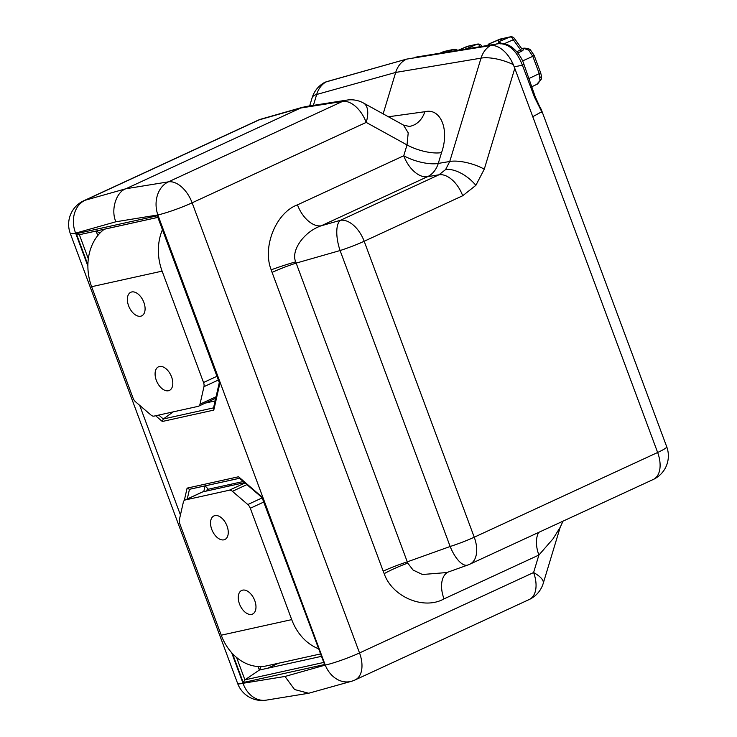<?xml version="1.0" encoding="UTF-8"?>
<svg xmlns="http://www.w3.org/2000/svg" width="737" height="737" viewBox="0 0 737 737"><rect width="100%" height="100%" fill="white"/><g stroke="black" fill="none" stroke-linecap="round" stroke-linejoin="round"><path stroke-width="1.11" d="M303.119 107.105L261.561 118.97A25.988 20.608 -105.9 0 0 259.157 119.864L85.087 200.271A25.988 15.403 65.2 0 0 83.723 200.768L257.793 120.361A25.988 15.403 65.2 0 1 259.157 119.864L300.696 108.007L342.456 101.448A25.988 20.866 -98.9 0 1 346.897 100.103L305.1 106.662L300.696 108.007L125.88 188.755C116.078 192.007 110.587 210.165 115.893 221.773L157.856 214.955L325.257 665.096A25.988 20.839 -105.8 0 0 351.319 681.329A25.988 25.988 0 0 0 355.151 679.91A25.988 15.403 -114.8 0 0 359.527 652.945L192.127 202.804L366.197 122.406L407.017 144.922L408.215 132.853L403.471 125.087L409.164 126.423A25.988 20.599 82.1 0 0 413.844 125.05A25.988 20.599 82.1 0 0 424.862 111.72L388.399 116.778M445.59 169.584L449.745 161.495A25.988 8.991 16.8 0 1 484.283 169.16L475.862 185.346L462.698 195.747A25.988 15.403 65.2 0 0 438.957 174.789L445.59 169.584A25.988 13.202 39.1 0 1 475.862 185.346M468.502 564.68A25.988 10.346 -109.7 0 1 467.737 565.049L446.843 572.538L422.458 574.51L413.079 570.051L407.754 563.123L296.163 263.109A25.988 2.69 -20.4 0 0 272.082 272.395L271.198 269.834C262.059 247.07 275.988 212.615 297.472 204.849A25.988 15.403 -114.8 0 0 321.212 225.798L427.478 176.714A25.988 20.424 80.5 0 0 438.275 163.421L441.555 152.587A25.988 8.991 -163.2 0 1 407.017 144.922L403.738 155.765A25.988 8.991 -163.2 0 0 438.275 163.421L449.745 161.495L481.031 58.14A25.988 20.424 -99.5 0 1 490.391 45.602L406.474 59.144C401.306 61.659 397.713 66.09 395.686 72.438L481.031 58.14A25.988 8.991 16.8 0 1 513.302 64.626A25.906 15.357 -114.8 0 0 511.137 60.241A25.906 15.357 -114.8 0 0 502.643 49.913A25.906 15.357 -114.8 0 0 490.391 45.602M511.137 60.241L514.233 66.855L657.644 452.49L474.241 537.209L364.179 241.257A25.988 2.69 159.6 0 1 340.089 250.543L296.163 263.109L295.712 261.828C290.636 250.598 304.16 231.492 321.212 225.798L340.43 220.299A25.988 10.189 -106 0 0 340.089 250.543L450.15 546.495L407.275 561.861A25.988 2.69 -20.4 0 0 383.185 571.147L272.082 272.395M447.838 572.179A25.988 15.403 -114.8 0 0 444.015 598.877C423.895 610.319 392.176 596.952 384.189 573.653L383.185 571.147M467.737 565.049L467.737 565.049A25.988 10.346 -109.7 0 1 450.15 546.495A25.988 2.69 159.6 0 0 474.241 537.209A25.988 15.403 65.2 0 1 469.865 564.183A25.988 25.988 0 0 1 467.737 565.049M560.203 527.296L553.017 538.848L538.894 555.044L533.597 572.538A25.988 15.403 -114.8 0 1 529.221 599.513A25.988 25.988 0 0 0 543.206 583.446L543.206 583.446A25.988 8.991 -163.2 0 0 533.597 572.538L359.527 652.945A25.988 2.69 159.6 0 1 325.257 665.096L284.989 676.465L294.56 689.528L308.683 693.25L351.319 681.329M99.946 233.085L96.105 231.05L79.366 234.716L76.316 233.693L157.644 215.711L219.912 383.12L213.785 410.104L213.831 407.81M173.232 411.863L163.31 418.985L213.555 407.874M157.856 217.397L96.105 231.05L97.781 235.554M158.381 217.249L157.644 215.711M219.672 382.061L219.912 383.12L219.672 382.061M213.785 410.104L162.306 421.481L163.31 418.985L158.75 415.069M261.119 666.552L259.369 670.062L244.914 679.873L243.238 682.517L232.487 653.618M243.293 481.501L207.152 489.488L206.821 490.971M207.152 489.488L207.816 488.659L205.07 485.886L189.464 489.304L187.272 498.977M321.12 656.409L259.369 670.062L258.051 666.515M184.305 500.432L187.097 488.134L238.576 476.756L239.986 478.138M238.576 476.756L262.639 497.586L324.566 664.544L243.238 682.517M262.068 497.613L324.566 664.544M187.097 488.134L189.464 489.304L239.497 478.249M403.471 125.087L363.479 103.023A25.988 25.988 0 0 0 346.897 100.103M115.893 221.773L75.625 233.141A25.988 20.839 -105.8 0 1 85.087 200.271L125.88 188.755L168.386 181.855A25.988 15.403 -114.8 0 1 192.127 202.804A25.988 2.69 159.6 0 1 157.856 214.955A25.988 20.645 -99.2 0 1 168.386 181.855L342.456 101.448A25.988 15.403 -114.8 0 1 366.197 122.406A25.988 12.796 -61.1 0 0 363.479 103.023M563.004 521.16L560.194 527.314L543.206 583.446M538.729 532.372A25.988 15.403 -114.8 0 0 538.894 555.044L444.015 598.877M484.283 169.16L514.785 68.366L513.302 64.626M383.148 113.876L395.686 72.438L316.68 94.474A25.988 8.991 -163.2 0 0 312.138 97.745L309.651 105.953M313.391 105.363L316.68 94.474A25.988 21.06 -105.6 0 1 326.012 81.936L406.474 59.144M312.138 97.745A25.988 25.988 0 0 1 323.893 82.839A25.906 15.357 65.2 0 1 326.012 81.936M406.483 59.144L498.802 43.667L406.483 59.144L326.003 81.853L322.742 83.557M490.335 45.528C494.232 44.975 498.332 46.44 502.643 49.913M514.233 66.855L522.404 65.188A5.997 0.774 -19.3 0 0 523.86 64.101L535.099 96.39L541.778 111.407A25.988 2.69 -20.4 0 0 541.852 111.029A25.988 25.988 0 0 0 538.996 105.483M415.631 57.164L499.004 43.621A5.997 4.763 -99.2 0 0 498.802 43.667C508.825 43.483 516.692 50.65 522.404 65.188L534.436 97.054A5.997 0.801 -19.1 0 0 535.099 96.39M523.86 64.101C520.81 54.593 510.566 41.631 499.004 43.621A5.997 4.763 -99.2 0 1 499.419 43.584M534.436 97.054L542.1 112.466M532.768 116.704L541.225 112.024L541.981 112.706M171.583 376.939A12.99 7.702 -114.8 0 0 158.501 366.823A12.99 7.702 -114.8 0 0 156.318 380.31A12.99 7.702 -114.8 0 0 169.399 390.417A12.99 7.702 -114.8 0 0 171.583 376.939M143.862 302.391A12.99 7.702 -114.8 0 0 130.781 292.285A12.99 7.702 -114.8 0 0 128.588 305.763A12.99 7.702 -114.8 0 0 141.679 315.878A12.99 7.702 -114.8 0 0 143.862 302.391M218.336 380.034L203.965 386.676L199.994 404.18A5.997 3.556 -114.8 0 1 198.548 406.216A5.997 3.556 -114.8 0 1 198.115 406.363L154.042 416.11A5.997 3.556 -114.8 0 1 150.947 415.023L135.544 401.803A5.997 3.556 -114.8 0 1 133.047 398.072L91.628 286.711A47.979 38.315 -102.5 0 1 104.276 229.244M203.965 386.676A5.997 3.556 -114.8 0 0 203.532 382.494L162.112 271.133A47.979 38.315 -102.5 0 1 162.444 229.741M254.753 600.572A12.99 7.702 -114.8 0 0 241.672 590.457A12.99 7.702 -114.8 0 0 239.479 603.944A12.99 7.702 -114.8 0 0 252.57 614.05A12.99 7.702 -114.8 0 0 254.753 600.572M227.033 526.025A12.99 7.702 -114.8 0 0 213.951 515.918A12.99 7.702 -114.8 0 0 211.759 529.396A12.99 7.702 -114.8 0 0 224.84 539.512A12.99 7.702 -114.8 0 0 227.033 526.025M202.767 491.865L185.236 499.972A5.997 3.556 -114.8 0 0 184.794 500.119L202.334 492.012A5.997 3.556 65.2 0 1 202.767 491.865L244.592 482.624M185.236 499.972L229.299 490.225L245.006 482.975M184.794 500.119A5.997 3.556 -114.8 0 0 183.347 502.155L179.377 519.659A5.997 3.556 -114.8 0 0 179.819 523.841L221.238 635.202L291.714 619.624L250.304 508.263A5.997 3.556 -114.8 0 0 247.798 504.532L232.404 491.312A5.997 3.556 -114.8 0 0 229.299 490.225M318.218 648.615A47.979 38.315 -102.5 0 1 291.714 619.624M320.227 654.014L266.665 665.852A47.979 38.315 -102.5 0 1 221.238 635.202M522.164 48.845L522.395 48.789A1.999 1.594 77.5 0 1 522.22 48.854A1.999 1.603 77.6 0 0 522.395 48.789L523.482 48.301L528.659 50.107L532.814 56.325L522.588 60.931M528.908 78.555L539.254 73.617L539.991 80.582L536.84 84.239M516.729 51.701L520.626 49.941L521.547 48.402L522.146 48.872M522.395 48.789C524.099 48.955 523.878 49.766 521.722 51.203L517.789 52.972M521.547 48.402L514.371 38.416A3.998 0.59 144.3 0 1 513.311 39.77L520.626 49.941A1.999 1.198 -114.2 0 0 521.722 51.203M508.419 37.541A3.998 3.197 -102.5 0 1 508.309 37.347L498.562 41.862L500.303 43.87M499.502 43.188L498.184 43.759M501.261 40.682A3.998 1.446 -89.1 0 1 500.672 39.061L508.309 37.347M499.456 39.393A3.998 2.358 66.5 0 1 499.695 39.264A3.998 2.358 66.5 0 1 499.962 39.181L488.843 44.008L500.672 39.061M498.562 41.862L509.792 37.007L499.962 39.181A3.998 3.197 77.5 0 1 500.432 39.024L510.262 36.85A3.998 3.197 77.5 0 0 509.792 37.007A3.998 2.395 -113.6 0 1 513.311 39.77L504.2 43.741M501.694 43.455L498.792 41.806M496.305 44.063L498.82 42.976A3.998 2.358 66.5 0 1 498.636 42M498.617 41.834A3.998 2.358 66.5 0 1 499.281 39.54M500.432 39.024A3.998 3.998 0 0 0 499.686 39.264L488.585 44.091L487.59 45.482M499.115 42.737A3.998 1.336 152.2 0 0 498.82 42.976L499.041 43.391M475.816 44.625A3.998 3.888 -167.8 0 1 475.77 44.57L465.664 49.13M469.432 47.49A3.998 3.197 -102.5 0 1 468.391 46.173L475.77 44.57M458.58 50.19L465.756 47.067A3.998 2.358 66.5 0 1 465.784 49.02M465.756 47.067L468.391 46.173M480.238 46.671A3.998 2.395 -113.6 0 0 476.894 44.275L467.065 46.449L458.396 50.217M465.858 47.739A3.998 2.358 66.5 0 1 466.392 46.809M466.567 46.661A3.998 2.358 66.5 0 1 466.807 46.532L466.807 46.532A3.998 2.358 66.5 0 1 467.065 46.449A3.998 3.197 77.5 0 1 467.534 46.293L477.364 44.119A3.998 3.197 77.5 0 0 476.894 44.275L465.904 49.084M539.991 80.582A3.998 2.552 12.8 0 0 541.216 79.218L537.605 83.972L531.764 86.763M489.211 45.215L489.082 43.962M452.325 49.812A3.998 3.888 -167.8 0 1 452.278 49.757L447.543 51.977M445.544 52.299A3.998 3.197 -102.5 0 1 444.899 51.36L452.278 49.757M440.155 53.175L442.264 52.263A3.998 2.358 66.5 0 1 442.347 52.824M442.264 52.263L444.899 51.36M455.899 50.623A3.998 2.395 -113.6 0 0 453.402 49.471L443.573 51.645L439.971 53.211M442.403 52.815A3.998 2.358 66.5 0 1 442.891 52.005M443.075 51.857A3.998 2.358 66.5 0 1 443.305 51.728A3.998 2.358 66.5 0 1 443.315 51.728A3.998 2.358 66.5 0 1 443.573 51.645A3.998 3.197 77.5 0 1 444.043 51.489L453.872 49.315A3.998 3.197 77.5 0 0 453.402 49.471L447.728 51.949M295.712 261.828A25.988 1.75 -17.6 0 0 271.198 269.834M407.754 563.123A25.988 3.611 -23.2 0 0 384.189 573.653M541.778 111.407A17.974 10.659 -114.8 0 0 539.724 107.003M244.214 482.707L243.984 482.099M297.472 204.849L403.738 155.765A25.988 15.403 65.2 0 0 427.478 176.714L438.957 174.789L340.43 220.299A25.988 15.403 -114.8 0 1 364.179 241.257L462.698 195.747M231.667 652.724L243.026 683.273A25.988 2.69 -20.4 0 1 237.673 683.558A25.988 25.988 0 0 0 266.195 700.15A25.988 20.645 -99.2 0 1 243.026 683.273L284.989 676.465M215.13 400.91L205.356 403.075M157.847 217.369L79.366 234.716L88.339 258.834M87.896 264.832L76.316 233.693M162.306 421.481L155.636 415.751M203.762 491.653L205.07 485.886L239.525 478.276M236.595 657.505L244.914 679.873L323.396 662.526M83.723 200.768A25.988 25.988 0 0 0 70.264 233.417A25.988 2.69 -20.4 0 0 75.625 233.141L87.887 266.103M139.661 405.332L180.445 514.979M424.862 111.72C440.689 107.685 449.708 129.749 441.555 152.587M653.277 479.465A25.988 15.403 -114.8 0 0 657.644 452.49A25.988 2.69 159.6 0 0 666.736 446.815A25.988 25.988 0 0 1 653.277 479.465L469.865 564.183M228.977 484.67L229.465 485.969M278.411 663.254L267.623 668.238M91.628 286.711L162.112 271.133M203.532 382.494L216.945 376.294M199.994 404.18L216.079 396.746M246.913 484.614L232.404 491.312M247.798 504.532L262.169 497.899M263.717 502.063L250.304 508.263M528.659 50.107A3.998 1.962 -49.3 0 1 530.548 50.098L530.548 50.098C529.811 48.946 527.628 48.292 523.979 48.135L521.759 48.624M521.814 48.67L523.482 48.301A3.998 3.197 -102.5 0 1 523.979 48.135M540.626 72.76L534.187 55.459L532.814 56.325L539.254 73.617L540.626 72.76C541.529 75.874 541.723 78.03 541.216 79.218L541.216 79.218A3.998 2.552 12.8 0 0 540.239 76.98M502.321 40.213A3.998 3.197 -102.5 0 1 501.289 38.895M477.364 44.119A3.998 3.998 0 0 1 481.473 45.694A3.998 0.59 144.3 0 1 480.92 46.56M266.195 700.15L308.683 693.25M219.322 382.687L157.654 216.844M219.285 382.586L213.408 408.501M207.318 490.86L207.65 489.377M239.11 477.917L262.077 497.632M261.561 118.97A25.988 25.988 0 0 0 257.793 120.361M529.221 599.513L355.151 679.91M237.673 683.558L70.264 233.417M239.332 482.376L239.811 483.684M541.852 111.029L666.736 446.815M198.548 406.216L215.729 398.284M514.371 38.416A3.998 3.998 0 0 0 510.262 36.85M467.534 46.293A3.998 3.998 0 0 0 466.797 46.532L458.294 50.236M481.473 45.694L481.98 46.385M530.548 50.098L534.187 55.459M457.53 50.356A3.998 3.998 0 0 0 453.872 49.315M444.043 51.489A3.998 3.998 0 0 0 443.305 51.728L439.86 53.23"/></g></svg>

